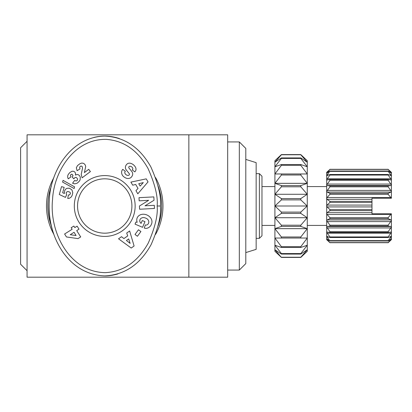 <?xml version="1.0" encoding="UTF-8"?>
<svg xmlns="http://www.w3.org/2000/svg" width="412" height="412" viewBox="0 0 412 412"><rect width="100%" height="100%" fill="white"/><g stroke="black" fill="none" stroke-linecap="round" stroke-linejoin="round"><path stroke-width="0.62" d="M216.305 277.183L227.676 277.183L227.676 134.817L27.074 134.817L27.074 277.183L216.305 277.183M27.074 270.71L20.6 264.241L20.6 147.759L27.074 141.29M53.869 177.618A58.241 58.241 0 0 0 53.869 234.387M155.571 234.397A58.241 58.241 0 0 0 155.582 177.613M131.907 206A27.177 27.177 0 0 1 104.725 233.177A27.177 27.177 0 0 1 77.549 206A27.177 27.177 0 0 1 104.725 178.823A27.177 27.177 0 0 1 131.907 206M245.799 159.408L256.151 162.642L256.151 249.358L245.799 252.592M227.676 141.934L239.326 141.934L239.326 270.066L227.676 270.066M239.326 270.066L245.799 263.592L245.799 148.408L239.326 141.934M259.385 173.643L259.385 238.357L261.975 235.767L261.975 176.233L259.385 173.643L256.151 173.643M307.275 225.416L326.69 225.416L326.69 213.488L326.69 239.65L329.924 242.709L326.69 238.805L329.924 240.989L326.69 236.318L329.924 237.513L329.924 236.941L326.69 232.311L327.082 232.033L329.924 232.461L329.924 231.698L326.69 226.981L327.082 226.502L329.924 226.075L329.924 225.168L326.69 220.6L327.082 219.941L329.924 218.69L329.924 217.675L327.082 214.467L326.69 213.488L327.082 212.68L329.924 210.661L329.924 209.595L327.082 206.917L326.69 206L326.69 213.488M122.987 176.037A5.84 4.97 35.9 0 1 122.431 169.765A5.84 4.97 35.9 0 1 122.462 169.718L122.74 169.347L125.361 171.289L125.016 171.758A2.637 1.751 -143.5 0 0 125.856 174.539A2.637 1.751 -143.5 0 0 128.956 175.172A1.092 1.092 0 0 0 129.198 173.581L126.335 170.048A4.089 4.089 0 0 1 125.444 167.911A5.552 4.733 -143.5 0 1 125.583 166.19A4.254 3.291 -53.5 0 1 127.061 164.022A5.505 4.197 -130.5 0 1 127.117 163.971A5.505 4.197 -130.5 0 1 131.495 163.626A26.023 14.157 -60.1 0 1 132.386 164.064A26.023 14.157 -60.1 0 1 134.636 166.005A5.598 4.192 28.3 0 1 135.62 170.82A5.598 4.192 28.3 0 1 135.162 171.459L134.858 171.871L132.288 169.976L132.602 169.553A2.343 1.617 -143.5 0 0 132.154 167.293A2.343 1.617 -143.5 0 0 129.615 166.288A1.092 1.092 0 0 0 128.987 168.044L131.794 171.505A4.089 4.089 0 0 1 132.664 174.662A5.84 4.99 36.5 0 1 132.576 175.11A4.254 2.611 -53.5 0 1 130.872 177.618A5.835 4.975 -142.9 0 1 126.891 178.386A6.231 4.341 -142.9 0 1 122.987 176.037M146.193 225.07A2.045 2.045 0 0 0 147.352 224.71A4.635 3.821 24.1 0 0 148.5 223.35A4.635 3.821 24.1 0 0 147.8 219.452A4.187 2.338 20.6 0 0 143.479 217.582A4.64 3.718 23.2 0 0 140.003 219.632A4.64 3.718 23.2 0 0 139.936 221.919A6.304 5.284 -48.7 0 0 141.017 223.34A6.304 5.284 -48.7 0 0 141.074 223.392L142.284 220.533L144.957 221.671L142.562 227.321L135.028 224.128L135.909 222.047L137.201 222.295A7.792 6.458 23 0 1 137.186 217.871A7.792 6.458 23 0 1 146.883 214.961A7.792 6.458 23 0 1 151.539 223.953L151.173 224.808A7.797 6.618 21.1 0 1 146.626 228.351A5.042 5.042 0 0 1 144.257 228.037L145.395 224.911A2.045 2.045 0 0 0 146.193 225.07M74.309 206A30.416 30.416 0 0 0 104.725 236.416A30.416 30.416 0 0 0 135.141 206A30.416 30.416 0 0 0 104.725 175.584A30.416 30.416 0 0 0 74.309 206M119.398 138.587A69.891 55.651 90 0 0 104.725 136.109C124.336 136.964 139.709 147.218 150.838 166.87C158.167 183.34 161.35 196.385 160.376 206C161.319 215.476 158.229 228.341 151.116 244.604C140.028 264.556 124.563 274.984 104.725 275.891A69.891 55.651 90 0 0 117.92 273.898M158.059 186.033A56.949 56.949 0 0 1 158.059 225.956M51.387 225.951A56.949 56.949 0 0 1 51.392 186.044M157.142 206C158.033 215.146 155.072 227.512 148.258 243.095C137.726 261.903 123.353 271.755 105.132 272.651C68.969 271.982 49.146 231.523 52.551 199.599C53.859 171.042 74.768 138.432 106.517 139.385C123.976 140.77 137.799 150.442 147.99 168.405C155.015 184.185 158.064 196.715 157.142 206L160.376 206M104.725 275.891C65.817 274.526 45.897 232.203 49.327 199.357C50.789 170.408 71.168 136.769 104.725 136.109A69.891 55.651 90 0 0 93.756 137.484M74.639 180.41L75.896 180.945L76.725 180.791L77.523 179.91L77.451 178.674L76.385 177.562L75.679 177.371L74.536 177.876L73.861 178.875L72.198 177.036L73.017 175.615L72.023 174.235L71.116 174.379L70.452 175.193L70.962 176.882L68.274 178.839L67.738 177.603L67.635 176.048L68.268 174.405L69.88 172.535L72.033 171.253L73.671 171.299L74.793 171.984L75.54 173.308L75.448 175.074L77.162 174.461L78.476 174.786L79.65 175.821L80.33 177.196L80.098 179.967L78.97 181.61L77.157 183.201L74.701 183.855L72.579 183.222L74.639 180.41M68.34 195.036L69.731 194.814L70.504 193.223L69.855 192.152L68.068 191.534L67.099 191.683L66.306 192.636L66.234 193.758L66.656 194.67L65.446 197.389L59.302 194.521L61.517 186.626L64.174 187.372L62.675 192.723L64.396 193.516L64.71 190.535L65.802 188.99L66.965 188.299L69.443 188.233L71.951 189.922L72.775 192.708L72.27 195.087L71.297 196.931L69.468 198.244L67.759 198.507L68.34 195.036M66.45 236.952L64.602 234.011L72.146 229.263L71.183 227.733L73.846 226.059L74.809 227.589L77.106 226.147L79.011 229.175L76.714 230.617L80.685 236.931L78.007 238.615L66.45 236.952M63.057 180.358L74.603 186.852L74.129 188.536L62.583 182.058L63.057 180.358M83.878 163.482L85.253 164.96L85.691 166.551L84.388 172.571L88.709 169.332L90.398 171.588L82.101 177.814L81.226 174.358L82.529 168.127L82.225 166.577L81.308 166.046L80.216 166.36L79.609 167.339L80.036 168.858L77.096 170.712L76.344 167.802L77.492 165.598L79.974 163.693L81.911 163.034L83.878 163.482M138.483 229.762L140.904 231.544L137.433 236.251L135.012 234.469L138.483 229.762M126.716 233.032L129.646 230.972L134.101 246.005L131.212 248.039L118.538 238.79L121.509 236.699L123.93 238.574L127.679 235.937L126.716 233.032M132.715 185.199L130.892 182.114L146.229 178.865L148.026 181.903L137.809 193.81L135.96 190.679L138.02 188.413L135.687 184.468L132.715 185.199M145.029 205.799L154.299 205.315L154.464 208.462L139.601 209.245L139.431 206.021L148.665 200.325L139.158 200.824L138.993 197.678L153.856 196.895L154.031 200.247L145.029 205.799M49.327 199.357A69.891 55.651 90 0 0 49.074 206A69.891 55.651 90 0 0 53.838 234.289M70.225 234.701L76.096 235.54L74.052 232.291L70.225 234.701M126.417 240.5L130.151 243.394L128.668 238.919L126.417 240.5M140.137 186.085L143.314 182.593L138.736 183.721L140.137 186.085M281.391 257.407L300.801 257.407L307.275 251.299L307.275 160.701L300.801 154.593L281.391 154.593L274.917 160.701L274.917 251.299L281.391 257.407L274.917 249.754L281.391 254.075L300.801 254.075L307.275 249.754L300.801 257.237L281.391 257.237M274.917 162.246L281.391 154.763L300.801 154.763L307.275 162.246L300.801 157.925L281.391 157.925L274.917 162.246M274.917 166.772L281.391 158.424L300.801 158.424L307.275 166.772L300.801 164.532L281.391 164.532L274.917 166.772M274.917 173.967L281.391 165.33L300.801 165.33L307.275 173.967L274.917 173.967M274.917 183.35L281.391 175.007L300.801 175.007L307.275 183.35L300.801 185.585L281.391 185.585L274.917 183.35L307.275 183.35M274.917 194.273L281.391 186.796L300.801 186.796L307.275 194.273L300.801 198.594L281.391 198.594L274.917 194.273L307.275 194.273M274.917 206L281.391 199.892L300.801 199.892L307.275 206L300.801 212.108L281.391 212.108L274.917 206L307.275 206M274.917 217.727L281.391 213.406L300.801 213.406L307.275 217.727L300.801 225.204L281.391 225.204L274.917 217.727L307.275 217.727M274.917 228.65L281.391 226.415L300.801 226.415L307.275 228.65L300.801 236.993L281.391 236.993L274.917 228.65L307.275 228.65M274.917 238.033L307.275 238.033L300.801 246.67L281.391 246.67L274.917 238.033M274.917 245.228L281.391 247.468L300.801 247.468L307.275 245.228L300.801 253.576L281.391 253.576L274.917 245.228M281.391 247.468L281.391 246.67M281.391 238.033L281.391 236.993M281.391 226.415L281.391 225.204M281.391 213.406L281.391 212.108M281.391 199.892L281.391 198.594M281.391 186.796L281.391 185.585M281.391 175.007L281.391 173.967M281.391 165.33L281.391 164.532M281.391 158.424L281.391 157.925M281.391 254.075L281.391 253.576M300.801 246.67L300.801 247.468M300.801 236.993L300.801 238.033M300.801 225.204L300.801 226.415M300.801 212.108L300.801 213.406M300.801 198.594L300.801 199.892M300.801 185.585L300.801 186.796M300.801 173.967L300.801 175.007M300.801 164.532L300.801 165.33M300.801 157.925L300.801 158.424M300.801 253.576L300.801 254.075M329.924 169.409L326.69 172.35L326.69 206L327.082 205.083L329.924 202.405L329.924 201.339L327.082 199.32L326.69 198.512L326.69 191.4L329.924 186.832L329.924 185.925L327.082 185.498L326.69 185.019L329.924 180.302L329.924 179.539L327.082 179.967L326.69 179.689L329.924 175.059L329.924 174.487L326.69 175.682L329.924 171.011L326.69 173.195L329.924 169.409L388.166 169.409L391.4 173.195L388.166 171.011L329.924 171.011M329.924 171.366L388.166 171.366L391.4 175.682L391.4 173.195L391.009 173.03M327.082 173.03L326.69 173.195L327.082 172.618L327.638 172.618M390.447 172.618L391.009 172.618L391.4 173.195L391.4 172.35L388.166 169.409M388.166 169.291L329.924 169.291M329.924 175.059L388.166 175.059L391.4 179.689L391.4 175.682L388.166 174.487L329.924 174.487M389.227 174.946L391.009 174.946L391.4 175.682L391.009 175.739M327.082 175.739L326.69 175.682L327.082 174.946L328.864 174.946M388.166 171.011L388.166 171.366M329.924 180.302L388.166 180.302L391.4 185.019L391.4 179.689L391.009 179.967L388.166 179.539L329.924 179.539M327.082 179.967L326.69 179.689L327.082 178.823L391.009 178.823L391.4 179.689L391.009 179.967M388.166 174.487L388.166 175.059M329.924 186.832L388.166 186.832L391.4 191.4L391.4 185.019L391.009 185.498L388.166 185.925L329.924 185.925M388.166 179.539L388.166 180.302M388.166 185.925L388.166 186.832M326.69 198.512L327.082 197.533L329.924 194.325L388.166 194.325L391.4 198.234L391.4 191.4L391.009 192.059L388.166 193.31L329.924 193.31L327.082 192.059L326.69 191.4M329.924 194.325L329.924 193.31M388.166 193.31L388.166 194.325M391.369 198.234L371.984 198.234L371.984 201.339L329.924 201.339M329.924 202.405L371.984 202.405L371.984 201.339M371.984 202.405L371.984 209.595L329.924 209.595M329.924 210.661L371.984 210.661L371.984 209.595M371.984 210.661L371.984 213.766L391.369 213.766L388.166 217.675L329.924 217.675M388.166 217.675L388.166 218.69L391.009 219.941L391.4 220.6L391.369 213.766M329.924 218.69L388.166 218.69M329.924 226.075L388.166 226.075L391.009 226.502L391.4 226.981L391.4 220.6L388.166 225.168L329.924 225.168M329.924 232.461L388.166 232.461L391.009 232.033L391.4 232.311L391.4 226.981L388.166 231.698L329.924 231.698M391.009 232.033L391.4 232.311L391.009 233.177L327.082 233.177L326.69 232.311L327.082 232.033M388.166 225.168L388.166 226.075M329.924 237.513L388.166 237.513L391.4 236.318L391.4 232.311L388.166 236.941L329.924 236.941M328.864 237.055L327.082 237.055L326.69 236.318L327.082 236.261M388.166 231.698L388.166 232.461M391.009 236.261L391.4 236.318L391.009 237.055L388.166 240.634L329.924 240.634M327.638 239.382L327.082 239.382L326.69 238.805L327.082 238.97M388.166 236.941L388.166 237.513M329.924 240.989L388.166 240.989L391.4 238.805L388.166 242.591L329.924 242.591M391.009 238.97L391.4 238.805L391.4 236.318L391.009 237.055L389.227 237.055M388.166 240.634L388.166 240.989M391.009 240.031L388.166 242.709L329.924 242.709L388.166 242.591M327.082 240.031L326.69 239.65M391.4 239.65L391.4 238.805L391.009 239.382L390.447 239.382M326.69 172.35L327.082 171.969M391.009 171.969L391.4 172.35M327.082 185.498L391.009 185.498M327.082 184.066L391.009 184.066M327.082 192.059L391.009 192.059M327.082 190.411L391.009 190.411M327.082 199.32L371.984 199.32M327.082 197.533L391.009 197.533M327.082 205.083L371.984 205.083M327.082 206.917L371.984 206.917M327.082 214.467L391.009 214.467M327.082 212.68L371.984 212.68M327.082 219.941L391.009 219.941M327.082 221.589L391.009 221.589M327.082 226.502L391.009 226.502M327.082 227.934L391.009 227.934M188.851 134.817L188.851 277.183M261.975 225.416L274.917 225.416M261.975 186.585L274.917 186.585M307.275 186.585L326.69 186.585M256.151 238.357L259.385 238.357"/></g></svg>
